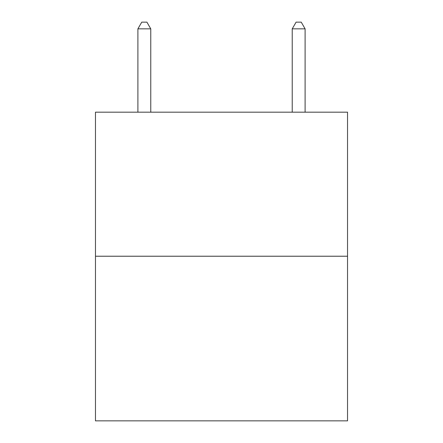 <?xml version="1.0" encoding="UTF-8"?>
<svg xmlns="http://www.w3.org/2000/svg" width="443" height="443" viewBox="0 0 443 443"><rect width="100%" height="100%" fill="white"/><g stroke="black" fill="none" stroke-linecap="round" stroke-linejoin="round"><path stroke-width="0.66" d="M347.539 256.226L347.539 112.179L95.461 112.179L95.461 420.85L347.539 420.85L347.539 256.226L95.461 256.226M150.764 112.179L150.764 28.839L137.9 28.839L137.9 112.179M137.9 28.839L141.76 22.15L146.904 22.15L150.764 28.839M305.1 112.179L305.1 28.839L292.236 28.839L296.096 22.15L301.24 22.15L305.1 28.839M292.236 112.179L292.236 28.839"/></g></svg>
